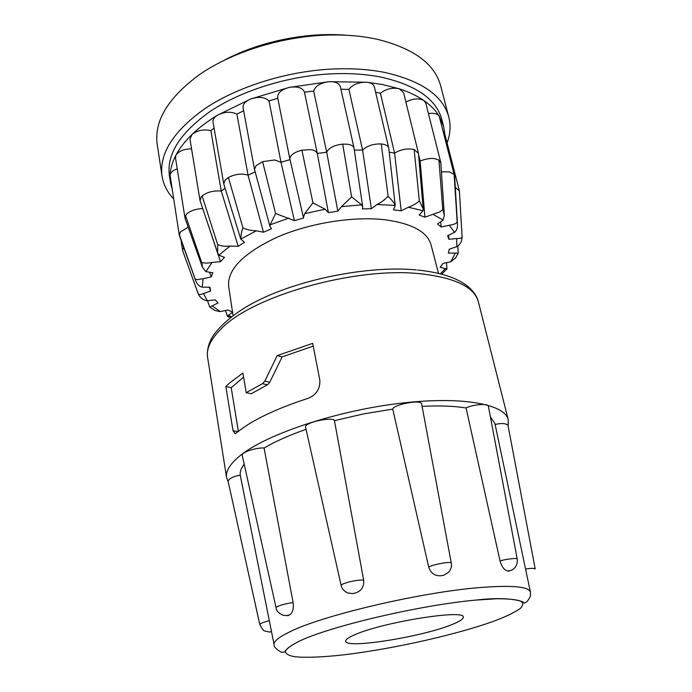 <?xml version="1.0" encoding="UTF-8"?>
<svg xmlns="http://www.w3.org/2000/svg" width="692" height="692" viewBox="0 0 692 692"><rect width="100%" height="100%" fill="white"/><g stroke="black" fill="none" stroke-linecap="round" stroke-linejoin="round"><path stroke-width="1.04" d="M228.248 481.952L226.578 477.558C225.488 470.88 230.427 463.251 241.387 454.67C267.942 433.875 335.412 411.256 397.961 403.557C460.604 395.746 504.892 403.851 508.265 419.733L508.127 425.969M237.659 431.894L235.211 433.746L233.031 430.753L225.852 386.551L229.64 382.953L242.901 373.049L246.214 392.675L262.527 383.679L264.811 381.128L277.224 355.602L312.689 343.344L319.816 380.046C320.284 388.947 316.244 395.097 307.698 398.48C276.022 408.799 252.675 419.94 237.659 431.894M244.181 464.124C241.179 468.103 239.873 471.78 240.245 475.144L269.309 620.672C262.787 622.402 259.621 623.7 259.803 624.565L228.066 481.104C229.45 478.336 233.515 476.347 240.245 475.144M438.477 273.366L431.047 244.838C427.397 231.924 412.216 223.585 385.479 219.822C353.698 215.982 309.713 222.971 277.034 237.244C243.307 253.177 227.184 269.551 228.654 286.384L233.057 315.535M354.321 634.953C381.344 622.419 465.405 608.899 463.277 617.126C463.493 618.994 459.782 621.459 452.153 624.504C422.717 636.77 345.611 649.165 345.689 641.259C345.438 639.693 348.318 637.583 354.321 634.953M191.226 274.516L198.509 294.437L200.594 294.584L210.619 290.969L209.944 287.275L202.176 287.154L203.119 278.668L197.038 279.689L195.083 278.781L195.551 280.277L179.358 235.444L180.292 232.028L188.224 227.218M203.119 278.668L211.233 276.904L209.693 272.596M182.792 251.118L182.601 249.933L183.7 247.468M209.295 287.353L210.619 290.969M211.233 276.904L212.902 272.786L205.896 271.619L202.358 267.112L185.049 218.274L186.07 214.719C189.383 211.095 194.902 209.036 202.626 208.534L202.695 208.456M202.358 267.112L201.848 262.363C204.252 263.289 207.643 263.323 212.003 262.484L220.471 261.645L202.54 207.989M209.788 307.058L218.075 302.949L215.273 299.904L207.332 300.735C204.14 300.423 201.476 298.797 199.339 295.856L198.431 294.342M220.471 261.645L224.528 257.389L218.88 255.175L217.677 253.038L217.66 244.527L202.116 195.966C207.107 192.073 213.491 190.438 221.267 191.07L225.125 188.328M217.677 253.038L200.057 200.611L201.182 196.935L202.116 195.966M223.758 183.864L225.064 180.076L228.403 177.463L242.927 227.876C246.975 229.701 251.447 230.687 256.334 230.817L263.479 232.227L271.515 228.741L270.044 226.63L270.122 224.805L275.58 213.525L262.614 161.686L274.612 159.956L280.995 162.265L290 159.636M217.66 244.527C220.99 246.049 225.116 246.568 230.047 246.075L238.212 246.326L244.475 242.278L240.738 239.051L241.361 232.945L242.927 227.876M270.044 226.63L254.5 169.436L256.057 165.673L262.614 161.686M275.58 213.525L294.394 220.627L280.995 162.265L269.015 100.928C265.036 97.062 258.955 96.413 250.772 98.973L289.118 87.426L329.037 81.691L366.864 82.236L382.417 84.511L399.31 88.81C392.52 87.322 386.222 88.792 380.401 93.247L394.587 153.114C400.357 149.688 406.377 148.391 412.648 149.213L414.153 149.533L419.291 200.594L423.175 208.846L423.037 210.731L419.118 215.048L424.94 217.167L440.086 211.787L442.759 209.468L438.927 160.077L440.83 162.966M294.394 220.627L303.554 218.032L289.87 159.082C289.983 155.233 293.996 152.275 301.902 150.19L310.431 149.662C313.839 149.844 316.114 151.107 317.273 153.442L326.693 152.24C328.882 147.837 334.219 145.13 342.704 144.109L347.574 144.239C351.415 144.87 353.56 146.124 354.01 147.993L362.712 206.813L362.4 208.932L371.353 208.716L377.01 204.503C381.327 202.375 385.029 199.607 388.125 196.199L388.549 196.883C392.122 200.23 394.336 203.085 395.193 205.446L393.497 209.814L401.178 210.844L394.587 153.114L389.207 152.179M303.39 217.504L304.688 213.638L312.931 202.868L325.119 209.183L328.371 212.617L337.852 211.155L341.424 206.666L351.623 196.926L361.622 204.849L362.712 206.813M328.311 212.306L317.308 153.641M371.353 208.716L362.591 150.043C367.218 145.752 373.438 143.728 381.24 143.953L382.659 144.126C386.231 144.818 388.247 146.055 388.696 147.837L388.766 148.261M401.178 210.844L408.358 207.237C412.579 205.654 416.056 203.725 418.807 201.441L419.291 200.594M424.94 217.167L420.13 160.959C426.549 158.624 431.626 157.914 435.355 158.831L438.927 160.077M442.759 209.468L444.325 215.151L443.157 220.039L437.465 223.983L441.089 226.967L453.026 224.519C455.345 223.888 456.729 222.997 457.152 221.838L454.142 174.401L449.385 171.893L441.427 171.832M455.301 187.428L459.393 190.897L462.083 236.949C461.694 238.109 459.877 238.636 456.633 238.524L456.858 246.646L449.298 249.181L448.355 253.056L458.234 253.142M459.324 190.534L444.679 133.53L443.33 131.592M454.142 174.401L439.204 116.161L443.659 126.593L441.851 119.56C436.341 99.129 415.935 84.952 380.626 77.028C364.468 73.871 346.709 72.885 327.368 74.079C285.199 76.829 240.557 91.171 210.515 111.187C180.266 132.656 166.556 154.091 169.367 175.5L170.474 182.671L170.085 175.249C170.379 168.727 172.334 162.006 175.976 155.086C179.652 148.157 184.98 141.289 191.969 134.499C199.002 127.7 207.505 121.264 217.478 115.192L250.772 98.973C245.314 101.317 242.754 104.224 243.074 107.701L254.5 169.436M172.221 189.496L170.474 182.671M173.683 198.985C167.291 192.186 163.399 184.505 162.014 175.95C159.073 153.468 173.528 130.918 205.36 108.298C237.001 87.218 284.092 72.098 328.527 69.243C348.993 68.006 367.755 69.079 384.804 72.461C421.688 80.86 443.018 95.73 448.788 117.078C450.899 125.52 450.336 134.144 447.101 142.95M448.788 117.078L440.683 85.869C434.697 63.742 413.409 48.181 376.803 39.184C359.892 35.534 341.312 34.263 321.071 35.353C277.137 37.896 230.713 53.059 199.573 74.537C168.251 97.598 154.117 120.771 157.17 144.057L162.006 175.95M313.225 346.121L282.146 356.873L277.224 355.602M282.146 356.873L269.724 382.261L264.811 381.128M262.527 383.679L267.449 384.795L269.724 382.261M267.449 384.795L251.231 393.757L246.214 392.675M264.076 448.035C258.626 447.248 240.972 451.746 242.261 455.483L276.073 607.784C275.563 606.599 284.04 603.77 293.105 602.576L264.076 448.035C275.131 441.505 289.126 435.277 306.063 429.334M334.452 420.658C333.501 416.428 302.802 422.457 305.665 427.57L341.13 585.389C341.217 583.408 357.807 579.308 363.655 580.147L334.452 420.658L363.499 413.92L392.753 409.102C392.572 404.906 422.189 398.618 421.713 404.327L451.288 563.15C451.997 566.004 451.149 569.014 448.745 572.163L443.624 575.32M508.992 571.038L507.703 570.961C509.563 570.528 509.987 570.554 508.992 571.038L511.639 570.087C510.973 570.571 518.109 567.699 517.253 559.127L488.422 406.403C488.137 402.588 470.889 405.183 466.053 407.943C454.108 406.022 439.455 405.495 422.094 406.36M264.95 598.891L274.11 644.676C273.556 641.423 278.79 637.133 289.81 631.813C322.29 615.413 420.892 592.188 479.668 587.577C511.838 585.06 528.749 586.557 530.409 592.067L494.936 423.599L490.386 416.766M525.565 569.032C531.101 568.149 534.319 568.123 535.21 568.971L507.989 425.243C505.783 423.305 501.492 423.037 495.109 424.447M243.593 377.14L231.206 387.71L238.368 431.332M225.852 386.551L231.206 387.71M466.053 407.943L500.039 560.918C501.778 566.886 504.338 570.234 507.703 570.961M443.114 575.415L440.7 575.761L443.114 575.415M392.753 409.102L428.703 567.059C430.718 573.132 434.723 576.029 440.7 575.761M355.887 592.836L353.491 593.468L355.887 592.836C361.613 590.734 364.2 586.505 363.655 580.147M352.929 593.589L353.491 593.468M293.105 602.576C293.832 608.77 292.673 612.878 289.611 614.911L286.575 615.716M428.703 567.059C432.37 564.646 450.527 561.082 451.288 563.141M500.039 560.918C506.743 558.833 518.221 557.795 517.244 559.119M227.685 316.512L228.265 315.422L232.555 312.213L227.945 309.964L220.341 311.608L215.039 310.535L212.115 308.684M457.23 255.071L455.483 258.099L450.769 261.723L443.096 263.392L440.121 267.294L446.876 269.076M457.152 221.838L457.455 224.165C457.689 227.78 456.703 230.523 454.497 232.382L447.586 235.704L448.883 239.276L456.633 238.524M195.551 280.277C196.995 284.178 199.201 286.471 202.176 287.154M195.083 278.781L179.237 234.415M443.001 272.907L441.712 274.179M462.1 236.673L462.083 237.494C461.72 241.75 459.981 244.804 456.858 246.646M201.493 261.965L185.517 215.489M238.212 246.326L221.267 191.07L210.861 130.598C203.543 129.058 197.246 130.355 191.969 134.499L189.98 139.204M263.479 232.227L248.047 175.154L255.158 171.875M228.403 177.463C235.176 174.038 241.733 173.268 248.047 175.154L236.898 114.085C230.955 111.3 224.476 111.663 217.478 115.192C214.2 117.285 212.721 119.56 213.024 122.026L223.698 183.622M312.931 202.868L301.902 150.19M337.852 211.155L326.693 152.24L313.692 91.067L304.454 92.148C302.638 87.676 297.525 86.102 289.118 87.426C281.324 89.614 277.501 92.996 277.656 97.598L289.87 159.082M351.623 196.926L342.704 144.109M354.33 150.077L362.591 150.043L348.906 89.38L340.931 89.268M388.125 196.199L381.24 143.953M414.153 149.533L418.435 153.39M419.041 160.475L420.13 160.959L418.522 154.428M448.658 235.341L448.883 239.276M441.089 226.967L440.769 222.141M454.54 175.292L454.627 175.958M440.743 162.335L425.753 103.03L423.911 100.548C430.614 105.227 435.709 110.435 439.204 116.161C437.405 113.722 433.806 112.839 428.4 113.514M418.357 152.845L403.557 92.59L399.31 88.81C408.963 91.967 417.164 95.877 423.911 100.548C418.937 98.004 412.925 98.48 405.867 101.992M380.401 93.247L375.618 92.252M388.696 147.837L374.355 86.898C373.602 84.338 371.102 82.781 366.864 82.236C358.837 82.019 352.851 84.398 348.906 89.38M340.343 86.699C339.175 83.187 335.404 81.518 329.037 81.691C320.457 82.832 315.344 85.955 313.692 91.067M277.786 98.299L269.015 100.928M243.636 110.806L236.898 114.085M214.079 128.124L210.861 130.598M191.554 148.849C184.02 148.962 178.821 151.038 175.976 155.086L175.491 157.681M177.23 168.796C172.784 170.466 170.405 172.619 170.085 175.249L179.263 235.046M443.659 126.593L444.766 133.85M508.265 419.733L478.362 301.824C474.34 287.016 455.007 277.665 420.381 273.772C355.671 266.489 251.603 296.133 220.835 329.21C210.636 339.417 206.233 348.811 207.609 357.409L226.578 477.558M343.517 654.848C322.143 657.227 305.829 657.85 294.576 656.717C288.538 655.592 285.459 653.758 285.32 651.224C287.042 648.292 292.024 644.788 300.267 640.723C331.866 625.81 420.736 605.05 475.811 600.094L496.398 598.77C507.591 598.701 515.618 599.445 520.488 600.993C523.472 602.957 523.342 605.5 520.099 608.623C515.229 611.996 507.876 615.655 498.05 619.608C461.114 633.699 393.61 648.984 343.517 654.848M233.031 430.753L237.987 431.635M274.11 644.676C273.677 646.57 275.987 649.061 281.038 652.158C283.72 652.34 285.052 652.08 285.026 651.371C286.739 648.482 291.669 644.996 299.818 640.922C331.113 625.992 420.468 605.067 475.828 600.094C510.843 595.899 525.609 602.126 523.706 602.966C525.894 603.242 528.134 600.959 530.427 596.123L530.461 592.3M288.356 615.508C287.31 615.43 287.725 615.231 289.611 614.911M207.332 300.735L203.413 293.451M220.341 311.608L212.193 305.916M231.535 316.685L228.265 315.422M445.622 268.392L440.337 273.824M455.163 253.281L450.769 261.723M449.29 225.194L454.497 232.382M432.976 214.408L443.157 220.039M408.358 207.237L423.037 210.731M377.01 204.503L395.193 205.446M341.424 206.666L361.622 204.849M304.688 213.638L325.119 209.183M270.122 224.805L288.936 218.11M240.747 239.095L256.334 230.817M218.88 255.175L230.047 246.075M205.896 271.619L212.003 262.484M416.454 269.906C368.395 265.321 298.226 279.317 254.682 302.214C230.557 314.644 214.139 331.33 210.1 341.364C207.764 347.055 206.934 352.41 207.609 357.409M317.282 153.486L328.345 212.444M388.74 148.071L395.253 205.749M224.519 60.092C259.431 41.546 306.444 31.91 345.827 35.223M417.76 270.027C440.328 272.406 456.936 277.786 467.576 286.177C473.414 291.055 477.013 296.271 478.362 301.824M259.803 624.565C262.268 629.123 263.911 631.26 264.733 630.974L268.989 631.986L271.541 631.831M276.073 607.784C276.316 610.984 278.859 613.536 283.703 615.43L288.218 615.56M341.13 585.389C341.727 588.572 343.907 591.098 347.661 592.966L352.885 593.589M198.509 294.437L199.339 295.856M210.031 307.196L215.039 310.535M230.462 317.507L227.599 316.486M441.634 274.162L446.885 269.067M455.483 258.099L458.061 253.454M462.083 237.494L462.083 236.949M182.714 250.885L198.215 293.892M207.513 300.743L209.806 307.118M225.557 310.708L227.582 316.538M223.75 183.864L240.738 239.051M446.53 262.908L446.954 269.102M418.418 153.148L423.175 208.846M457.81 246.067L458.234 253.229M459.393 190.897L460.699 212.738M440.813 162.698L444.325 215.151M454.609 175.69L457.455 224.165M354.01 147.993L340.36 86.699M317.273 153.442L304.454 92.148M199.988 200.282L189.971 139.204M184.972 217.902L175.474 157.681M182.627 250.521L180.993 239.977"/></g></svg>
